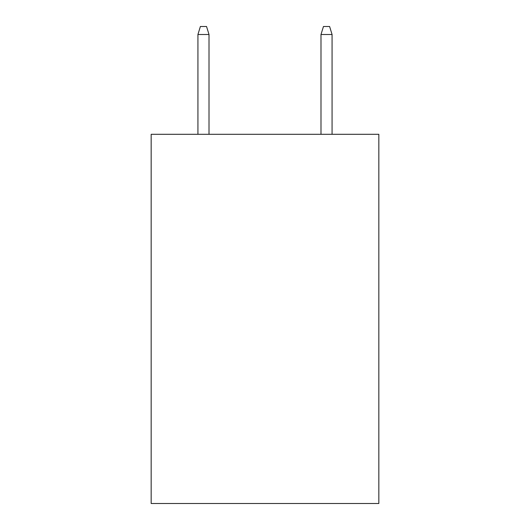 <?xml version="1.0" encoding="UTF-8"?>
<svg xmlns="http://www.w3.org/2000/svg" width="530" height="530" viewBox="0 0 530 530"><rect width="100%" height="100%" fill="white"/><g stroke="black" fill="none" stroke-linecap="round" stroke-linejoin="round"><path stroke-width="0.79" d="M378.837 134.302L378.837 503.5L151.163 503.5L151.163 134.302L378.837 134.302M209.006 134.302L209.006 34.496L197.928 34.496L197.928 134.302M197.928 34.496L200.393 26.5L206.541 26.5L209.006 34.496M320.994 34.496L323.459 26.5L329.607 26.5L332.072 34.496L320.994 34.496L320.994 134.302M332.072 34.496L332.072 134.302"/></g></svg>
